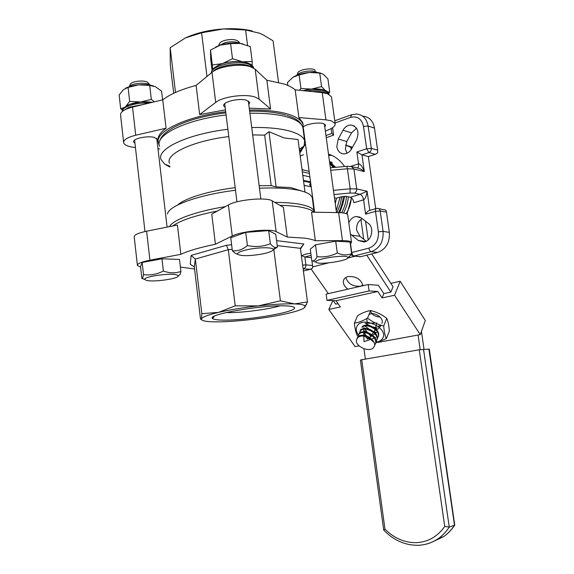 <?xml version="1.0" encoding="UTF-8"?>
<svg xmlns="http://www.w3.org/2000/svg" width="574" height="574" viewBox="0 0 574 574"><rect width="100%" height="100%" fill="white"/><g stroke="black" fill="none" stroke-linecap="round" stroke-linejoin="round"><path stroke-width="0.86" d="M366.219 241.245L359.97 236.33L356.626 230.131C356.239 224.864 358.111 221.047 362.237 218.665M347.005 153.244L345.361 148.989L346.782 141.498L351.546 132.838L356.547 128.196M336.802 146.628L338.229 139.037L343.022 130.262C345.053 126.797 347.736 125.039 351.058 124.996C357.71 126.825 359.539 131.805 356.554 139.934L351.661 148.766C349.724 152.031 347.198 153.746 344.077 153.911C340.102 153.645 337.684 151.22 336.802 146.628M348.82 222.827C350.37 219.153 352.823 217.044 356.181 216.491L361.319 217.955L368.25 223.3C374.729 227.763 371.586 241.238 363.93 241.991L358.32 240.492L350.362 234.005M346.969 214.03L351.496 197.822M312.471 199.178L312.234 197.413L310.62 195.16C308.303 193.065 303.976 191.372 297.641 190.087C287.911 188.186 275.19 187.562 259.477 188.215M235.505 190.274C198.633 194.751 168.383 205.836 167.486 214.002M305.016 192.075L298.021 139.547L284.08 137.947L268.955 131.69L264.671 135.148L271.201 185.646L276.123 186.894L290.602 187.533L301.558 190.991M271.201 185.646L259.161 185.711M235.175 187.662C208.462 190.97 184.67 198.339 177.624 205.018M264.671 135.148L252.668 134.897M228.804 136.583C192.699 140.895 165.154 154.09 169.481 163.274M299.585 151.263L304.12 145.925L304.636 140.716C303.366 136.791 298.43 133.591 289.841 131.109C280.069 128.425 267.362 127.227 251.728 127.521M227.892 129.293C187.102 134.101 156.135 149.175 161.072 159.615L164.853 164.257L169.926 167.048M304.981 170.37L304.155 170.184M335.259 203.555L336.5 198.224L334.47 197.822M344.587 166.51C340.303 160.311 334.943 156.178 328.5 154.119M331.851 155.411L328.665 155.353M336.5 198.224L341.329 196.782L346.014 196.337L350.362 197.226L360.106 194.328L367.08 191.207C366.485 195.956 365.315 198.841 363.586 199.845L353.857 202.694C353.275 199.695 352.113 197.872 350.362 197.226M276.123 186.894L268.955 131.69M301.68 255.566L304.851 256.994L311.402 257.683M350.678 166.374L358.542 163.855C360.415 163.877 362.338 166.46 364.318 171.59L361.957 154.829L368.343 156.573L375.296 154.327L368.946 152.548L361.957 154.829L356.877 151.981L366.65 148.759L363.486 126.416C361.677 118.768 357.38 115.754 350.585 117.376L351.647 114.714L356.755 114.054C362.94 114.793 366.729 118.789 368.128 126.029L371.299 148.357L377.635 150.18L374.478 128.074C373.086 120.899 369.312 116.938 363.163 116.192M375.712 208.678L368.343 156.573M389.359 232.384L386.467 212.129L380.175 210.923L383.08 231.379L389.359 232.384C389.897 242.637 385.95 249.338 377.534 252.474L360.486 256.743L359.173 256.592M311.094 255.365L304.851 256.994L305.892 264.879L312.557 265.504L311.926 260.775M303.402 271.036L310.426 269.271L303.108 268.847M378.668 208.599L385.828 210.141L386.467 212.129M312.557 265.504L312.658 267.958L310.426 269.271M377.635 150.18L377.663 152.885L375.296 154.327M350.563 244.022L351.733 252.51L368.888 248.133C375.654 245.572 378.826 240.147 378.388 231.853L375.496 211.383L365.588 214.167C366.994 211.892 368.336 210.636 369.62 210.407L376.164 208.549M331.176 128.583L331.851 133.462L333.594 135.127L326.254 137.681M333.451 190.36L350.176 188.81L356.705 188.939L353.928 169.007L364.318 171.59C361.792 169.474 359.424 168.261 357.222 167.96L352.565 166.79M310.548 181.893L303.711 180.43L303.373 179.712M310.398 182.819L310.405 186.65L309.766 184.577L310.627 182.683M134.962 143.278L133.699 142.029C132.042 138.808 146.844 135.464 154.349 137.401L158.08 139.805C157.907 136.081 160.577 132.214 166.08 128.21L162.743 99.811C170.148 94.165 181.269 89.357 196.121 85.397L212 72.346C218.852 66.189 241.109 63.111 251.032 66.95L255.193 69.26L266.853 80.209L284.073 83.991C288.873 85.655 292.582 87.6 295.18 89.831L322.222 92.636L327.582 93.734L331.449 96.776L331.542 97.465M225.166 107.446L223.795 105.996C221.837 102.028 239.121 97.68 246.677 100.307L249.733 102.452L248.815 104.733M303.316 126.89C306.487 123.962 318.678 121.989 323.456 123.632L325.623 125.161L324.791 126.998M303.596 130.004L303.172 129.767M225.46 109.849L199.666 114.578L215.716 102.387C222.655 96.654 244.99 93.576 254.899 96.999L259.046 99.08L270.605 109.031L266.853 80.209M303.086 128.411L303.007 124.458C301.702 120.289 296.715 116.845 288.062 114.147C278.168 111.198 265.31 109.828 249.489 110.036M295.18 89.831L298.889 117.57L302.771 122.707L303.094 124.752M298.889 117.57L325.953 119.851L331.306 120.805L335.144 123.561C335.546 126.18 332.281 128.669 325.35 131.044M173.692 93.297L170.277 64.589L170.177 47.707L185.38 37.956L201.596 32.79L223.372 28.951L245.593 29.948L259.276 33.127L263.531 35.043L273.073 40.833L278.548 82.369M245.593 29.948L247.581 45.454M170.177 47.707L175.501 92.464M201.596 32.79L206.97 76.471M123.589 142.058L120.597 115.36C120.023 112.102 123.998 109.347 132.522 107.087L162.743 99.811M304.392 135.916L304.005 136.002M159.83 148.939L157.994 148.838M135.442 147.525C128.669 146.844 124.752 145.33 123.69 142.969C123.145 139.984 127.155 137.401 135.722 135.234L166.08 128.21M158.08 139.805L157.125 141.405M225.697 111.729C184.663 116.529 153.595 132.329 158.639 143.464L159.199 144.748M249.252 108.156L270.605 109.031M199.666 114.578L196.121 85.397M185.079 38.099L185.38 37.956C196.028 33.019 208.692 30.013 223.372 28.951C234.185 28.298 243.778 28.951 252.144 30.91M222.963 320.098C217.058 320.012 213.585 319.481 212.559 318.498C206.016 314.609 262.77 304.686 285.773 305.892C291.147 306.093 294.053 306.703 294.484 307.714C297.282 312.019 246.368 320.694 222.963 320.098M279.969 305.863C267.62 309.558 240.642 312.988 227.01 312.586L226.084 312.557M347.779 215.272L347.722 214.834C347.076 213.499 344.048 212.76 338.638 212.624L311.538 212.143L315.356 240.714C312.866 239.623 309.235 238.762 304.471 238.124L287.273 237.055L276.144 231.645C270.756 228.337 241.03 231.243 232.248 235.979L215.429 244.244C200.183 247.358 188.659 250.716 180.867 254.318L177.438 225.044L146.628 231.2C137.925 233.073 133.792 235.039 134.237 237.098L137.358 264.994M180.867 254.318L149.922 260.201C141.175 261.981 137.007 263.76 137.423 265.54L140.594 267.01M279.954 205.349C287.983 205.514 294.785 206.088 300.36 207.063C307.284 208.305 311.804 210.012 313.913 212.186M301.372 255.667L305.734 254.117L310.807 253.191M180.394 267.082L194.557 268.998M304.78 307.427C302.548 309.408 296.141 311.567 285.558 313.913C274.831 316.238 262.77 318.168 249.396 319.704C236.022 321.203 224.613 321.921 215.171 321.863C206.697 321.756 202.127 320.945 201.467 319.424L201.46 319.022C202.055 317.178 207.766 314.961 218.594 312.371C229.909 309.773 243.118 307.614 258.214 305.899C273.231 304.27 285.335 303.61 294.527 303.911C300.374 304.148 303.847 304.78 304.945 305.798L304.78 307.427L307.47 301.931L294.527 303.911L280.406 300.826L258.214 305.899L235.204 305.827L218.594 312.371L201.833 313.698L201.46 319.022L200.534 319.295L194.328 267.025L190.252 264.126L191.12 255.43L226.436 245.263L231.623 244.739M307.47 301.931L300.41 248.32L277.22 245.615M280.406 300.826L273.755 249.044M232.19 249.303L228.294 249.697L195.325 259.053L194.328 267.025M235.204 305.827L228.294 249.697L226.436 245.263M201.833 313.698L195.325 259.053L191.12 255.43M276.575 240.635L303.797 243.993L300.489 248.929M350.334 244.18L351.525 242.393C350.908 241.252 347.887 240.671 342.47 240.642L315.356 240.714M287.273 237.055L283.398 207.336L272.169 200.857C266.723 196.932 237.084 199.666 228.409 204.954L211.77 214.138L215.429 244.244M172.666 225.998C180.38 220.416 195.289 215.422 217.388 211.031M303.797 243.993L300.41 248.32M345.756 277.529C348.045 283.814 352.945 286.706 360.458 286.211L362.94 285.178M347.916 289.16C344.422 286.584 342.922 283.757 343.439 280.679C343.998 278.605 345.541 277.235 348.066 276.575C355.973 276.108 360.953 279.151 363.005 285.716M311.137 269.005L328.35 293.63M333.243 300.625L335.718 304.163L338.043 303.653M366.764 255.165L390.872 292.087L393.039 286.727L371.751 253.923M355.141 256.183L347.815 258.027M328.622 262.863L312.665 266.881M351.195 149.549L350.893 147.389L345.491 145.043M363.708 239.265L360.938 219.433M352.493 147.267L345.9 145.186M368.171 239.903L365.559 221.227M350.893 147.389L352.221 147.762M363.952 348.719L365.387 359.109M418.094 335.029L420.204 349.638M424.028 349.257L421.431 331.349M390.851 283.362L400.157 281.267L425.32 320.514L420.254 334.628L394.582 295.237L382.083 297.935L383.855 293.623L378.352 285.271L368.192 284.532L369.082 290.946L377.814 291.492L336.02 300.747L340.346 306.954L328.816 309.443L355.084 346.603L359.109 345.864M420.254 334.628L378.151 342.369M377.814 291.492L382.083 297.935M383.855 293.623L390.872 292.087M332.877 300.604L328.816 309.443M368.192 284.532L326.161 294.125L326.993 300.346L336.02 300.747M369.082 290.946L326.993 300.346M400.157 281.267L394.582 295.237M357.157 338.143L358.068 336.629C361.154 334.384 365.215 334.778 370.252 337.828L370.065 338.165C373.437 340.425 374.951 342.915 374.607 345.627L373.473 347.729C369.017 352.795 354.703 346.122 356.504 339.815L357.566 337.835C359.023 336.414 361.168 335.819 364.002 336.063C361.233 335.661 359.159 336.091 357.767 337.361L356.935 338.617M374.679 345.161L375.554 343.252C377.527 336.429 363.242 329.318 359.166 334.018L357.616 337.168M358.556 334.807L359.468 333.3C363.55 328.586 377.821 335.704 375.848 342.527L375.252 344.013M376.3 341.394L376.896 339.901C378.876 333.078 364.626 325.989 360.551 330.703L359.015 333.831M359.941 331.492L360.852 329.985C364.921 325.271 379.163 332.339 377.183 339.177L376.594 340.662M377.627 338.064L378.223 336.572C380.203 329.741 366.011 322.674 361.936 327.41M362.237 326.692C366.305 321.964 380.497 329.024 378.517 335.847L377.922 337.34M369.304 338.94L364.002 336.063M374.169 342.527L363.686 333.336L364.031 341.666L375.604 337.62L363.471 330.323L367.31 339.119L376.508 332.655L363.6 327.689L370.689 336.249L376.91 327.754L364.181 325.386L374.04 333.028L376.881 323.004L365.258 323.334L377.204 329.426M377.706 329.246L380.82 325.881M366.815 319.065L367.216 322.193M378.029 326.319L378.998 326.018M379.113 325.967L380.497 325.164M381.875 323.406C384.623 318.061 373.652 311.173 369.34 314.48M370.668 311.295C371.722 314.444 374.557 316.331 379.17 316.963M358.441 335.022C356.131 331.829 355.672 328.888 357.078 326.183C362.409 315.37 389.559 328.543 382.521 338.517C381.215 340.526 379.027 341.767 375.97 342.226M386.388 338.631C385.018 335.74 384.128 331.514 383.719 325.96C377.828 324.604 372.433 321.985 367.532 318.089C362.589 321.031 358.219 322.703 354.409 323.119L357.602 315.657C362.416 312.765 366.772 311.072 370.668 310.577C376.551 311.933 381.911 314.53 386.747 318.362C388.11 321.39 388.978 325.623 389.351 331.055L386.388 338.631L375.604 343.001M368.917 329.096L371.443 330.165M367.532 318.089L370.668 310.577M354.409 323.119C354.89 328.601 355.887 332.791 357.401 335.697M383.719 325.96L386.747 318.362M374.291 333.2L375.152 333.078M383.697 530.046L360.4 360.077L361.72 359.74L384.975 529.163L383.697 530.067C393.549 540.249 404.935 545.322 417.872 545.3C425.255 545.063 432.064 542.832 438.278 538.613C433.212 542.114 427.687 544.245 421.689 544.999M361.72 359.74L419.257 349.788L429.302 349.121L454.737 525.095C451.673 529.78 447.964 533.633 443.594 536.654C447.871 533.669 451.501 529.859 454.508 525.217L454.737 525.095M384.975 529.163C394.173 538.283 404.613 542.789 416.294 542.667C427.996 542.064 437.474 536.661 444.735 526.451L449.255 527.076L454.508 525.217L428.9 349.1M335.639 167.307L329.548 161.775M336.931 212.588L340.073 204.896L341.803 196.652L340.073 204.896L336.931 212.588M334.491 167.414L329.655 162.571L334.491 167.414M338.581 212.624C341.164 207.558 342.764 202.141 343.388 196.358M329.799 163.612L333.322 167.515M340.181 197.126L336.228 210.651M341.552 212.76C344.4 207.774 346.057 202.335 346.517 196.444M343.467 212.983C346.28 208.039 347.909 202.651 348.361 196.817M329.526 161.653L331.923 162.248L332.124 163.719M162.593 99.847L161.574 91.151L155.518 86.753L149.706 85.447L138.729 84.83L128.081 87.399L123.396 89.659L119.148 95.004L120.683 108.744L122.527 110.215M154.334 101.835L151.328 99.388L149.706 85.447M151.328 99.388L140.695 101.978L129.659 101.376L128.081 87.399M124.3 107.417L120.683 108.744M129.659 101.376L126.144 105.939M152.462 102.287L140.695 101.978L129.659 104.346M129.337 104.475L127.808 105.135M153.588 85.992C149.52 84.744 144.569 84.356 138.729 84.83C133.34 85.354 128.956 86.48 125.584 88.209M252.122 65.479L252.187 61.475L250.271 46.602L240.284 43.409L230.59 43.61L220.287 45.131L210.507 50.046L210.672 59.129L212.064 70.358M252.187 61.475L242.637 61.805L232.499 58.684L230.59 43.61M232.499 58.684L222.597 63.578L212.358 64.991L210.507 50.046M212.358 64.991L212.588 69.526M243.893 62.006L242.637 61.805C236.029 61.002 229.349 61.59 222.597 63.578L218.17 65.307M243.111 43.99L240.284 43.409C233.683 42.526 227.017 43.1 220.287 45.131L215.659 47.032M287.832 85.44L287.445 82.548L293.027 77.239L299.119 74.936L309.221 72.453C313.878 72.066 317.752 72.31 320.837 73.192M328.672 93.289L329.734 92.127L327.905 78.853L323.248 74.197L319.725 73.07L309.221 72.453C302.656 73.135 297.354 74.663 293.314 77.052M325.164 90.376L321.576 86.595L319.725 73.07M329.734 92.127L327.481 91.754M321.576 86.595L311.481 89.099L300.941 88.496L299.119 74.936M300.941 88.496L299.37 90.261M302.914 90.627L311.481 89.099L321.77 89.415M339.715 212.653L342.771 204.143L344.773 196.251M129.308 86.552L130.068 84.974C129.767 81.494 144.253 79.477 147.862 82.505L150.072 85.16M149.986 85.146L149.728 84.938C146.054 81.888 131.561 83.13 129.164 86.717M176.849 274.896L178.227 275.75C179.82 278.562 153.337 282.401 146.456 280.37L144.949 279.646C141.764 276.89 170.32 272.628 176.849 274.896M180.903 271.423L179.497 259.419L161.954 258.802L142.151 262.476L140.544 266.594L141.878 278.476L142.567 278.641L143.522 274.609C150.359 275.57 156.975 274.365 163.36 271.007C169.538 273.289 175.386 273.432 180.903 271.423L180.193 274.315L178.758 275.47M142.151 262.476L143.522 274.609M161.954 258.802L163.36 271.007M218.579 45.733L219.146 44.492C219.447 42.698 221.6 41.263 225.596 40.18C232.018 38.953 236.402 39.491 238.762 41.787L240.032 43.373M239.638 43.315C236.101 41.558 231.329 41.314 225.324 42.576L218.766 45.662M261.084 254.21C248.75 256.133 240.937 256.133 237.636 254.225C237.091 252.589 241.044 250.924 249.496 249.238C260.345 247.179 273.102 247.329 273.224 249.439C273.073 251.082 269.027 252.675 261.084 254.21M237.744 254.354L234.953 253.141L232.362 250.716C237.564 251.34 242.58 249.618 247.408 245.543C255.387 247.265 263.043 246.655 270.368 243.72C272.32 246.246 274.114 247.516 275.742 247.538L277.407 247.078L273.152 249.941M232.362 250.716L230.762 237.744L245.751 232.355L268.689 230.612L275.757 234.271L277.407 247.078M245.751 232.355L247.408 245.543M268.689 230.612L270.368 243.72M296.923 75.115L297.676 73.4C297.404 69.748 313.067 67.065 315.205 70.401M316.834 72.439C313.827 69.361 298.839 71.52 296.772 75.323M316.518 262.54L316.052 262.182C313.017 259.369 343.955 254.325 347.543 257.066L347.959 257.532C349.365 260.46 320.579 265.023 316.518 262.54M351.64 253.672L350.032 242.027L335.69 241.159L315.47 244.825L310.276 249.202L311.804 260.725L312.787 260.89C314.387 260.919 315.8 259.484 317.042 256.592C324.016 257.489 330.767 256.284 337.304 252.983C342.427 255.294 347.205 255.523 351.64 253.672L350.556 255.516L347.937 257.812M315.47 244.825L317.042 256.592M335.69 241.159L337.304 252.983M346.151 213.636C349.193 208.857 350.922 203.548 351.345 197.7M338.229 139.037L346.782 141.498M303.158 129.659L302.85 127.363C301.551 123.252 296.6 119.88 288.005 117.225C278.225 114.362 265.525 113.028 249.898 113.236M314.294 212.186L314.05 210.995C312.909 208.075 308.059 205.815 299.513 204.215C292.934 203.045 284.718 202.443 274.867 202.414M225.395 206.611C195.397 211.447 172.58 219.957 169.524 226.63M226.099 114.944C185.38 119.715 154.521 135.277 159.515 146.234M302.024 169.588L304.112 170.069M310.405 186.65L304.12 185.345M365.588 214.167L363.586 199.845C363.005 196.825 361.842 194.988 360.106 194.328L354.352 193.115L350.004 193.043L334.025 194.536M357.387 167.974C358.398 167.378 358.786 166.001 358.542 163.855L356.877 151.981M350.585 117.376L335.058 122.929M332.576 127.715L333.594 135.127M303.445 154.822L300.202 155.927M363.486 126.416L368.128 126.029L374.478 128.074M354.352 193.115C356.031 192.398 356.82 191.006 356.705 188.939L367.08 191.207L369.771 210.364M378.388 231.853L383.08 231.379C383.619 241.74 379.651 248.506 371.184 251.685L377.534 252.474M368.888 248.133C369.283 250.164 370.051 251.34 371.184 251.685L354.05 256.004L360.486 256.743M346.603 166.331L351.324 166.482L353.928 169.007L347.399 168.792L330.71 170.284M350.004 193.043L350.176 188.81L347.399 168.792C347.119 167.005 346.782 166.195 346.395 166.352L330.366 167.78M305.468 143.981L299.815 152.985M352.687 255.939L354.05 256.004C352.895 255.674 352.12 254.512 351.733 252.51L351.489 252.574M380.175 210.923C379.801 209.18 378.84 208.312 377.29 208.333L376.709 208.398C375.726 208.513 375.324 209.51 375.496 211.383L380.175 210.923M300.467 150.503L301.199 151.342M371.299 148.357L366.65 148.759L368.946 152.548C370.625 151.794 371.407 150.395 371.299 148.357M303.058 268.424L303.754 268.682C305.275 268.101 305.985 266.838 305.892 264.879L302.62 265.102M303.56 181.111L310.649 182.625M302.785 175.307L309.881 176.878M309.415 173.42L302.319 171.813M358.32 240.492L365.638 241.511M351.489 235.089L359.97 236.33M343.022 130.262L351.546 132.838M215.716 102.387L212 72.346M325.953 119.851L322.222 92.636M259.046 99.08L255.193 69.26M135.722 135.234L132.522 107.087M146.628 231.2L149.922 260.201M228.409 204.954L232.248 235.979M272.169 200.857L276.144 231.645M338.638 212.624L342.47 240.642M432.423 541.942L443.594 536.654L438.278 538.613C442.576 535.599 446.235 531.761 449.255 527.076L423.519 349.272M444.735 526.451L419.257 349.788M123.338 110.696L129.114 107.202L143.156 104.525M149.104 103.098C141.67 102.768 134.955 103.657 128.956 105.767C124.529 107.489 122.327 109.376 122.348 111.435M212.674 71.822C217.438 65.343 241.353 61.82 250.199 66.304L252.008 67.323M249.46 63.685C251.742 64.683 253.148 66.168 253.686 68.148L250.006 64.776C239.516 59.359 210.565 65.529 211.282 72.927M328.974 94.315L328.916 94.064C326.463 90.247 319.072 89.235 306.731 91.029M312.722 91.646C320.012 91.166 325.085 91.905 327.941 93.863M356.181 216.491L360.085 217.18M286.964 115.374C292.79 117.498 299.865 119.528 302.85 127.363L304.636 140.716M312.234 197.413L314.143 212.186M169.818 166.137L164.853 164.257M299.319 149.297L304.12 145.925M285.952 115.073C276.496 112.332 264.392 111.033 249.64 111.169M225.833 112.834C191.307 117.139 163.002 128.648 159.809 140.982M304.399 135.959L304.019 136.095M329.569 155.332L328.629 155.088M350.994 254.842L353.878 256.04L360.321 256.779M331.851 133.455L325.96 135.521M351.116 114.908L334.764 120.784M351.058 124.996L354.388 126.043M302.132 169.717L309.135 171.325M309.766 184.577L309.759 184.132M133.699 142.029L133.642 141.534M223.795 105.996L223.724 105.437M303.007 124.458L302.771 122.707M335.144 123.561L331.449 96.776M214.353 316.209L212.559 318.498M347.722 214.834L351.525 242.393M304.945 305.798L306.523 304.572M293.436 306.911L294.484 307.714M343.439 280.679L344.228 278.957M374.607 345.627L375.554 343.252M375.848 342.527L376.896 339.901M377.183 339.177L378.223 336.572M360.4 330.524L360.953 329.211M156.759 138.241L167.077 227.117M178.227 275.75L180.193 274.315M144.949 279.646L142.567 278.648M134.603 140.106L144.971 231.552M224.699 103.722L236.947 201.84M237.636 254.225L234.953 253.141M273.224 249.439L275.742 247.538M248.334 100.988L260.854 198.97M303.266 127.5L314.609 212.193M316.052 262.182L312.787 260.89M347.959 257.532L350.556 255.523M324.382 123.984L336.486 212.581M152.426 102.294C143.816 101.282 136.253 101.964 129.724 104.346M122.441 110.617C121.602 109.483 123.884 107.446 129.293 104.504M211.383 72.295C211.447 71.226 212.251 69.849 213.786 68.17C218.249 65.027 222.655 63.133 227.01 62.487C235.792 60.923 243.053 61.224 248.807 63.391M303.015 90.642C311.323 88.64 318.355 88.425 324.116 89.996C327.008 90.943 328.608 92.299 328.916 94.064L328.952 94.308"/></g></svg>
